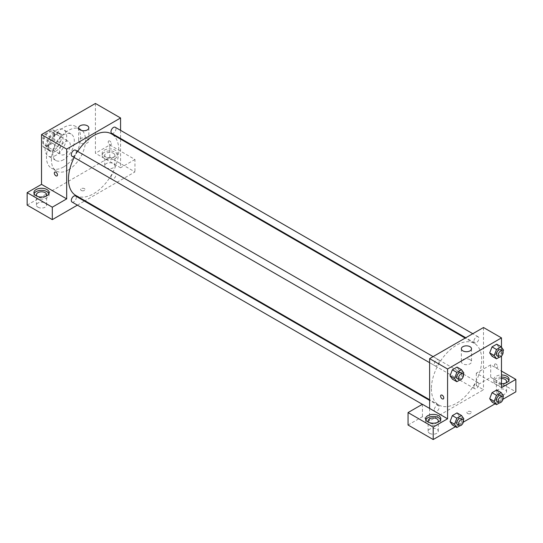 <?xml version="1.0" encoding="UTF-8"?>
<svg xmlns="http://www.w3.org/2000/svg" width="543" height="543" viewBox="0 0 543 543"><rect width="100%" height="100%" fill="white"/><g stroke="black" fill="none" stroke-linecap="round" stroke-linejoin="round"><path stroke-width="0.41" stroke-dasharray="2.71 2.04" d="M59.492 151.171A7.622 4.398 120 0 0 61.067 154.66A7.622 4.398 120 0 0 68.689 150.262A7.622 4.398 120 0 0 68.689 141.458A7.622 4.398 120 0 0 62.818 143.501A7.622 4.398 120 0 0 59.492 151.171M43.318 141.838A7.622 4.398 120 0 0 44.899 145.327A7.622 4.398 120 0 0 52.522 140.922A7.622 4.398 120 0 0 52.522 132.125A7.622 4.398 120 0 0 46.65 134.162A7.622 4.398 120 0 0 43.318 141.838M44.926 134.162L52.495 129.797A9.835 5.681 120 0 1 53.628 130.205A9.835 5.681 120 0 1 54.551 130.985L54.551 139.721A9.835 5.681 120 0 1 52.495 143.284L44.926 147.648A9.835 5.681 120 0 1 43.793 147.241A9.835 5.681 120 0 1 42.87 146.461L42.87 137.732A9.835 5.681 120 0 1 44.926 134.162L50.316 137.277L57.884 132.913L52.495 129.797M52.495 143.284L57.884 146.393L50.316 150.764L44.926 147.648M42.87 146.461L48.259 149.576L48.259 140.841L42.87 137.732M48.259 149.576A9.835 5.681 120 0 0 49.182 150.357A9.835 5.681 120 0 0 50.316 150.764M57.884 146.393A9.835 5.681 120 0 0 59.94 142.829L54.551 139.721M57.884 132.913A9.835 5.681 120 0 1 59.017 133.313A9.835 5.681 120 0 1 59.94 134.101L59.94 142.829M50.316 137.277A9.835 5.681 120 0 0 48.259 140.841M54.103 150.133A10.161 5.871 -60 0 1 49.019 150.635A10.161 5.871 -60 0 1 49.019 138.899A10.161 5.871 -60 0 1 59.18 133.035A10.161 5.871 -60 0 1 60.741 141.18A10.161 5.871 -60 0 1 54.103 150.133M55.895 151.171A10.161 5.871 120 0 0 62.54 142.218A10.161 5.871 120 0 0 60.979 134.073A10.161 5.871 120 0 0 53.146 136.795A10.161 5.871 120 0 0 48.707 147.024A10.161 5.871 120 0 0 50.818 151.673A10.161 5.871 120 0 0 55.895 151.171M59.94 134.101L54.551 130.985M55.895 155.318A15.245 8.803 -60 0 1 48.273 156.079A15.245 8.803 -60 0 1 48.273 138.472A15.245 8.803 -60 0 1 63.517 129.668A15.245 8.803 -60 0 1 65.859 141.886A15.245 8.803 -60 0 1 55.895 155.318M63.531 159.73A15.245 8.803 -60 0 1 55.909 160.484A15.245 8.803 -60 0 1 55.909 142.884A15.245 8.803 -60 0 1 71.153 134.08A15.245 8.803 -60 0 1 73.495 146.298A15.245 8.803 -60 0 1 63.531 159.73M63.531 166.993A24.136 13.935 -60 0 1 51.463 168.187A24.136 13.935 -60 0 1 51.463 140.311A24.136 13.935 -60 0 1 75.599 126.376A24.136 13.935 -60 0 1 79.305 145.721A24.136 13.935 -60 0 1 63.531 166.993M68.472 169.844A24.136 13.935 120 0 0 84.246 148.572A24.136 13.935 120 0 0 80.54 129.227A24.136 13.935 120 0 0 61.943 135.696A24.136 13.935 120 0 0 51.409 159.988A24.136 13.935 120 0 0 56.404 171.038A24.136 13.935 120 0 0 68.472 169.844M27.15 205.111L109.795 157.395L134.949 171.921L85.007 200.754M95.425 103.455L95.425 153.248L109.795 144.947L109.795 157.395M109.795 141.058A2.226 1.283 -120 0 0 108.688 140.949A2.226 1.283 -120 0 0 108.688 143.515A2.226 1.283 -120 0 0 110.908 144.798A2.226 1.283 -120 0 0 111.247 143.019A2.226 1.283 -120 0 0 109.795 141.058A2.226 1.283 60 0 1 111.247 143.019A2.226 1.283 60 0 1 110.908 144.798A2.226 1.283 60 0 1 108.681 143.515A2.226 1.283 60 0 1 108.681 140.949A2.226 1.283 60 0 1 109.795 141.058M120.58 130.361L120.58 138.458M120.58 139.144L120.58 167.767L95.425 153.248M72.036 156.241A3.509 2.023 120 0 0 74.744 155.305A3.509 2.023 120 0 0 76.271 151.775A3.509 2.023 120 0 0 75.545 150.167M110.982 177.541A3.509 2.023 120 0 0 111.709 179.149A3.509 2.023 120 0 0 115.218 177.12A3.509 2.023 120 0 0 115.218 173.074A3.509 2.023 120 0 0 112.516 174.011A3.509 2.023 120 0 0 110.982 177.541M77.398 205.145L84.416 201.093M109.795 144.947L134.949 159.472L134.949 171.921M134.949 159.472L120.58 167.767M111.709 133.34A3.509 2.023 120 0 0 115.218 131.311A3.509 2.023 120 0 0 115.218 127.266M72.036 202.05A3.509 2.023 120 0 0 75.545 200.028A3.509 2.023 120 0 0 75.545 195.975M75.844 195.466A35.573 20.539 120 0 0 111.417 174.927A35.573 20.539 120 0 0 111.417 133.849M77.683 151.402A35.573 20.539 120 0 0 74.174 157.477M104.405 150.133A7.622 4.398 180 0 1 112.713 149.182A7.622 4.398 180 0 1 117.424 153.248A7.622 4.398 180 0 1 109.795 157.646A7.622 4.398 180 0 1 102.172 153.248A7.622 4.398 180 0 1 104.405 150.133M34.114 193.702A7.622 4.398 0 0 0 33.904 194.74A7.622 4.398 0 0 0 41.526 199.138A7.622 4.398 0 0 0 49.148 194.74A7.622 4.398 0 0 0 48.931 193.702M45.829 196.294A5.084 2.932 180 0 1 37.929 196.817A5.084 2.932 180 0 1 37.216 196.294M37.929 207.188A5.084 2.932 0 0 0 43.467 207.826A5.084 2.932 0 0 0 46.603 205.111A5.084 2.932 0 0 0 41.526 202.179A5.084 2.932 0 0 0 36.442 205.111A5.084 2.932 0 0 0 37.929 207.188M104.405 152.21A7.622 4.398 0 0 0 102.172 155.318A7.622 4.398 0 0 0 109.795 159.723A7.622 4.398 0 0 0 117.424 155.318A7.622 4.398 0 0 0 112.713 151.253A7.622 4.398 0 0 0 104.405 152.21M113.392 153.248A5.084 2.932 180 0 1 114.878 155.318A5.084 2.932 180 0 1 111.743 158.033A5.084 2.932 180 0 1 106.204 157.395A5.084 2.932 180 0 1 104.718 155.318A5.084 2.932 180 0 1 107.853 152.61A5.084 2.932 180 0 1 113.392 153.248M106.204 167.767A5.084 2.932 0 0 0 111.743 168.405A5.084 2.932 0 0 0 114.878 165.696A5.084 2.932 0 0 0 109.795 162.764A5.084 2.932 0 0 0 104.718 165.696A5.084 2.932 0 0 0 106.204 167.767M81.274 190.457A2.226 1.283 0 0 0 83.697 190.736A2.226 1.283 0 0 0 85.068 189.555A2.226 1.283 0 0 0 82.848 188.272A2.226 1.283 0 0 0 80.622 189.555A2.226 1.283 0 0 0 81.274 190.457A2.226 1.283 180 0 1 80.622 189.555A2.226 1.283 180 0 1 82.848 188.265A2.226 1.283 180 0 1 85.068 189.555A2.226 1.283 180 0 1 83.697 190.736A2.226 1.283 180 0 1 81.274 190.457M87.342 138.723A5.084 2.932 0 0 0 81.803 138.085A5.084 2.932 0 0 0 78.667 140.793A5.084 2.932 0 0 0 83.744 143.725A5.084 2.932 0 0 0 88.828 140.793A5.084 2.932 0 0 0 87.342 138.723M57.008 175.918L57.008 175.918A2.226 1.283 -120 0 0 57.008 173.353A2.226 1.283 -120 0 0 54.789 172.07L54.789 172.07M431.407 388.713A35.573 20.539 120 0 0 438.771 405.003A35.573 20.539 120 0 0 474.344 384.464A35.573 20.539 120 0 0 474.344 343.386A35.573 20.539 120 0 0 446.937 352.916A35.573 20.539 120 0 0 431.407 388.713M439.206 361.312A3.509 2.023 -60 0 1 437.672 364.842A3.509 2.023 -60 0 1 434.97 365.778A3.509 2.023 -60 0 1 434.97 361.726A3.509 2.023 -60 0 1 438.479 359.704A3.509 2.023 -60 0 1 439.206 361.312M473.917 387.078A3.509 2.023 120 0 0 474.643 388.679A3.509 2.023 120 0 0 478.145 386.657A3.509 2.023 120 0 0 478.145 382.611A3.509 2.023 120 0 0 475.444 383.548A3.509 2.023 120 0 0 473.917 387.078M434.244 409.979A3.509 2.023 120 0 0 434.97 411.587A3.509 2.023 120 0 0 438.479 409.565A3.509 2.023 120 0 0 438.479 405.512A3.509 2.023 120 0 0 435.778 406.456A3.509 2.023 120 0 0 434.244 409.979M473.917 341.269A3.509 2.023 120 0 0 474.643 342.877A3.509 2.023 120 0 0 478.145 340.848A3.509 2.023 120 0 0 478.145 336.803A3.509 2.023 120 0 0 475.444 337.739A3.509 2.023 120 0 0 473.917 341.269M429.608 408.424L429.608 420.873L483.508 389.752L476.32 385.605L490.696 377.304L515.85 391.829M483.508 327.517L483.508 389.752M467.564 413.481A2.226 1.283 0 0 0 469.987 413.759A2.226 1.283 0 0 0 471.358 412.571A2.226 1.283 0 0 0 469.138 411.289A2.226 1.283 0 0 0 466.912 412.571A2.226 1.283 0 0 0 467.564 413.481A2.226 1.283 180 0 1 466.912 412.571A2.226 1.283 180 0 1 469.138 411.289A2.226 1.283 180 0 1 471.358 412.571A2.226 1.283 180 0 1 469.987 413.759A2.226 1.283 180 0 1 467.564 413.481M497.883 393.906A5.084 2.932 0 0 0 503.422 394.537A5.084 2.932 0 0 0 506.558 391.829A5.084 2.932 0 0 0 501.474 388.897A5.084 2.932 0 0 0 496.397 391.829A5.084 2.932 0 0 0 497.883 393.906M429.608 433.321A5.084 2.932 0 0 0 435.147 433.959A5.084 2.932 0 0 0 438.282 431.244A5.084 2.932 0 0 0 433.205 428.312A5.084 2.932 0 0 0 428.122 431.244A5.084 2.932 0 0 0 429.608 433.321M455.428 426.71L463.315 422.155M495.101 403.809L502.988 399.254M408.051 425.02L422.42 416.725L429.608 420.873M505.784 383.012A5.084 2.932 180 0 1 497.883 383.528A5.084 2.932 180 0 1 496.397 381.457A5.084 2.932 180 0 1 501.474 378.519M501.474 377.052A7.622 4.398 0 0 0 496.085 378.342A7.622 4.398 0 0 0 493.852 381.457A7.622 4.398 0 0 0 501.474 385.856A7.622 4.398 0 0 0 509.096 381.457A7.622 4.398 0 0 0 508.886 380.419M501.474 383.779A7.622 4.398 180 0 1 493.852 379.381A7.622 4.398 180 0 1 496.085 376.272A7.622 4.398 180 0 1 501.474 374.982M437.509 422.427A5.084 2.932 180 0 1 429.608 422.949A5.084 2.932 180 0 1 428.895 422.427M425.793 419.834A7.622 4.398 0 0 0 425.576 420.873A7.622 4.398 0 0 0 433.205 425.271A7.622 4.398 0 0 0 440.828 420.873A7.622 4.398 0 0 0 440.611 419.834M422.42 404.277L422.42 416.725M501.474 387.682L476.32 373.156L490.696 364.855L501.474 371.079M490.696 364.855L490.696 377.304M476.32 373.156L476.32 385.605M489.691 398.711L492.033 392.698M503.524 395.915L499.031 393.322L496.696 390.003L499.037 393.315M502.974 397.32L501.189 401.935L496.696 399.343L499.031 393.322L496.689 399.336M496.696 399.343L492.026 402.037L496.696 399.343M503.524 350.106L499.031 347.513L496.689 353.534M502.974 351.511L501.189 356.127L496.696 353.534L492.026 356.228L496.696 353.534L499.031 347.513L496.696 344.194L499.037 347.506M489.691 352.902L492.033 346.889M463.851 373.014L459.358 370.421L457.016 376.435M463.308 374.412L461.516 379.028L457.023 376.435L452.36 379.129L457.023 376.435L459.358 370.421L457.023 367.102L459.364 370.414M450.025 375.81L452.36 369.797M450.025 421.619L452.36 415.605M463.851 418.823L459.358 416.23L457.023 412.911L459.364 416.223M463.308 420.221L461.516 424.836L457.023 422.244L459.358 416.23L457.016 422.244M457.023 422.244L452.36 424.938L457.023 422.244M501.474 347.201L501.474 356.065M470.034 359.67A5.084 2.932 0 0 0 464.496 359.032A5.084 2.932 0 0 0 461.36 361.74A5.084 2.932 0 0 0 466.444 364.679A5.084 2.932 0 0 0 471.521 361.74A5.084 2.932 0 0 0 470.034 359.67M443.298 398.942L443.298 398.942A2.226 1.283 -120 0 0 443.298 396.37A2.226 1.283 -120 0 0 441.072 395.087L441.072 395.087M496.085 364.081A2.226 1.283 -120 0 0 494.972 363.973A2.226 1.283 -120 0 0 494.972 366.539A2.226 1.283 -120 0 0 497.198 367.821A2.226 1.283 -120 0 0 497.537 366.036A2.226 1.283 -120 0 0 496.085 364.081A2.226 1.283 60 0 1 497.537 366.043A2.226 1.283 60 0 1 497.198 367.821A2.226 1.283 60 0 1 494.972 366.539A2.226 1.283 60 0 1 494.972 363.973A2.226 1.283 60 0 1 496.085 364.081M461.516 379.028L459.928 379.944M457.43 378.743A3.509 2.023 120 0 0 460.932 376.72A3.509 2.023 120 0 0 460.932 372.674M501.189 356.127L499.601 357.043M497.103 355.841A3.509 2.023 120 0 0 500.605 353.819A3.509 2.023 120 0 0 500.605 349.767M461.516 424.836L459.928 425.753M457.43 424.551A3.509 2.023 120 0 0 460.932 422.529A3.509 2.023 120 0 0 460.932 418.477M501.189 401.935L499.601 402.852M497.103 401.65A3.509 2.023 120 0 0 500.605 399.628A3.509 2.023 120 0 0 500.605 395.575M44.899 145.327L61.067 154.66M52.522 132.125L68.689 141.458M60.979 134.073L59.18 133.035M50.818 151.673L49.019 150.635M59.017 133.313L53.628 130.205M49.182 150.357L43.793 147.241M71.153 134.08L63.517 129.668M55.909 160.484L48.273 156.079M80.54 129.227L75.599 126.376M56.404 171.038L51.463 168.187M33.904 192.663L33.904 194.74M49.148 192.663L49.148 194.74M46.603 205.111L46.603 194.74M36.442 205.111L36.442 194.74M102.172 153.248L102.172 155.318M117.424 153.248L117.424 155.318M114.878 165.696L114.878 155.318M104.718 165.696L104.718 155.318M78.667 127.829L78.667 140.793M88.828 127.829L88.828 140.793M474.344 343.386L465.181 338.099M438.771 405.003L429.608 399.709M429.608 362.683L434.97 365.778M433.117 356.608L438.479 359.704M478.145 382.611L115.218 173.074M474.643 388.679L111.709 179.149M438.479 405.512L429.608 400.395M434.97 411.587L422.366 404.311M478.145 336.803L472.783 333.707M474.643 342.877L465.772 337.753M506.558 391.829L506.558 381.457M496.397 391.829L496.397 381.457M493.852 379.381L493.852 381.457M509.096 379.381L509.096 381.457M438.282 431.244L438.282 420.873M428.122 431.244L428.122 420.873M425.576 418.796L425.576 420.873M440.828 418.796L440.828 420.873M461.36 348.782L461.36 361.74M471.521 348.782L471.521 361.74"/><path stroke-width="0.81" d="M27.15 192.663L52.304 207.188L66.68 198.887L41.526 184.369L27.15 192.663L27.15 205.111L52.304 219.637L77.398 205.145M41.526 184.369L41.526 134.576L95.425 103.455L120.58 117.98L120.58 130.361M120.58 138.458L120.58 139.144M433.117 356.608L75.545 150.167A3.509 2.023 120 0 0 72.036 152.189A3.509 2.023 120 0 0 72.036 156.241L429.608 362.683M52.304 207.188L52.304 219.637M84.416 201.093L85.007 200.754M66.68 198.887L66.68 149.094L120.58 117.98M472.783 333.707L115.218 127.266A3.509 2.023 120 0 0 112.516 128.202A3.509 2.023 120 0 0 110.982 131.732A3.509 2.023 120 0 0 111.709 133.34L465.772 337.753M429.608 400.395L75.545 195.975A3.509 2.023 120 0 0 72.843 196.919A3.509 2.023 120 0 0 71.309 200.442A3.509 2.023 120 0 0 72.036 202.05L422.366 404.311M74.174 157.477A35.573 20.539 120 0 0 68.472 179.176A35.573 20.539 120 0 0 75.844 195.466L429.608 399.709M465.181 338.099L111.417 133.849A35.573 20.539 120 0 0 77.683 151.402M54.789 172.07A2.226 1.283 -120 0 0 54.449 173.848A2.226 1.283 -120 0 0 55.902 175.81A2.226 1.283 60 0 1 54.443 173.848A2.226 1.283 60 0 1 54.789 172.07A2.226 1.283 60 0 1 57.008 173.353A2.226 1.283 60 0 1 57.008 175.918A2.226 1.283 60 0 1 55.895 175.81A2.226 1.283 -120 0 0 57.008 175.918M66.68 149.094L41.526 134.576M87.342 125.759A5.084 2.932 180 0 1 88.828 127.829A5.084 2.932 180 0 1 83.744 130.768A5.084 2.932 180 0 1 78.667 127.829A5.084 2.932 180 0 1 81.803 125.121A5.084 2.932 180 0 1 87.342 125.759M36.137 189.555A7.622 4.398 180 0 1 44.438 188.597A7.622 4.398 180 0 1 49.148 192.663A7.622 4.398 180 0 1 41.526 197.068A7.622 4.398 180 0 1 33.904 192.663A7.622 4.398 180 0 1 36.137 189.555M48.931 193.702A7.622 4.398 0 0 0 43.583 190.505A7.622 4.398 0 0 0 36.137 191.625A7.622 4.398 0 0 0 34.114 193.702M37.216 196.294A5.084 2.932 180 0 1 36.442 194.74A5.084 2.932 180 0 1 39.578 192.032A5.084 2.932 180 0 1 45.117 192.663A5.084 2.932 180 0 1 46.603 194.74A5.084 2.932 180 0 1 45.829 196.294M429.608 408.424L422.42 404.277L408.051 412.571L433.205 427.097L447.575 418.796L429.608 408.424L429.608 358.631L483.508 327.517L501.474 337.889L501.474 347.201M408.051 412.571L408.051 425.02L433.205 439.545L455.428 426.71M463.315 422.155L495.101 403.809M502.988 399.254L515.85 391.829L515.85 379.381L501.474 387.682L501.474 356.065M501.474 378.519A5.084 2.932 180 0 1 505.071 379.381A5.084 2.932 180 0 1 506.558 381.457A5.084 2.932 180 0 1 505.784 383.012M508.886 380.419A7.622 4.398 0 0 0 501.474 377.052M501.474 374.982A7.622 4.398 180 0 1 509.096 379.381A7.622 4.398 180 0 1 501.474 383.779M428.895 422.427A5.084 2.932 180 0 1 428.122 420.873A5.084 2.932 180 0 1 433.205 417.94A5.084 2.932 180 0 1 438.282 420.873A5.084 2.932 180 0 1 437.509 422.427M440.611 419.834A7.622 4.398 0 0 0 435.262 416.637A7.622 4.398 0 0 0 427.809 417.764A7.622 4.398 0 0 0 425.793 419.834M427.809 415.687A7.622 4.398 180 0 1 436.117 414.73A7.622 4.398 180 0 1 440.828 418.796A7.622 4.398 180 0 1 433.205 423.201A7.622 4.398 180 0 1 425.576 418.796A7.622 4.398 180 0 1 427.809 415.687M433.205 427.097L433.205 439.545M501.474 371.079L515.85 379.381M499.601 402.852L496.519 404.63L494.184 401.304L496.519 395.29L492.026 392.698L496.696 390.003L492.026 392.698L489.691 398.711L492.026 402.037L489.691 398.718M499.601 357.043L496.519 358.821L492.026 356.228L489.691 352.909L492.026 346.889L496.696 344.194L492.026 346.889L496.519 349.482L501.189 346.787L503.524 350.106L502.974 351.511M459.928 379.944L456.846 381.722L452.36 379.129L450.018 375.817L452.36 369.797L457.023 367.102L452.36 369.797L456.846 372.389L461.516 369.695L463.851 373.014L463.308 374.412M459.928 425.753L456.846 427.531L454.511 424.212L456.846 418.198L452.36 415.605L457.023 412.911L452.36 415.605L450.025 421.619L452.36 424.938L450.018 421.626M447.575 418.796L447.575 369.009L501.474 337.889M470.034 346.705A5.084 2.932 180 0 1 471.521 348.782A5.084 2.932 180 0 1 466.444 351.715A5.084 2.932 180 0 1 461.36 348.782A5.084 2.932 180 0 1 464.496 346.067A5.084 2.932 180 0 1 470.034 346.705M447.575 369.009L429.608 358.631M441.072 395.087A2.226 1.283 -120 0 0 440.733 396.872A2.226 1.283 -120 0 0 442.185 398.827A2.226 1.283 60 0 1 440.733 396.872A2.226 1.283 60 0 1 441.072 395.087A2.226 1.283 60 0 1 443.298 396.37A2.226 1.283 60 0 1 443.298 398.942A2.226 1.283 60 0 1 442.185 398.827A2.226 1.283 -120 0 0 443.298 398.942M456.846 381.722L454.511 378.403L456.846 372.389M462.731 373.706L460.932 372.674A3.509 2.023 120 0 0 458.231 373.611A3.509 2.023 120 0 0 456.704 377.141A3.509 2.023 120 0 0 457.43 378.743L459.229 379.781A3.509 2.023 120 0 0 462.731 377.758A3.509 2.023 120 0 0 462.731 373.706A3.509 2.023 120 0 0 460.03 374.65A3.509 2.023 120 0 0 458.502 378.179A3.509 2.023 120 0 0 459.229 379.781M452.36 379.129L450.025 375.81L454.511 378.403M461.516 369.695L457.023 367.102M496.519 358.821L494.184 355.502L496.519 349.482M502.404 350.805L500.605 349.767A3.509 2.023 120 0 0 497.904 350.71A3.509 2.023 120 0 0 496.377 354.233A3.509 2.023 120 0 0 497.103 355.841L498.895 356.88A3.509 2.023 120 0 0 502.404 354.85A3.509 2.023 120 0 0 502.404 350.805A3.509 2.023 120 0 0 499.703 351.742A3.509 2.023 120 0 0 498.169 355.271A3.509 2.023 120 0 0 498.895 356.88M492.026 356.228L489.691 352.902L494.184 355.502M501.189 346.787L496.696 344.194M456.846 418.198L461.516 415.504L463.851 418.823L463.308 420.221M462.731 419.515L460.932 418.477A3.509 2.023 120 0 0 458.231 419.42A3.509 2.023 120 0 0 456.704 422.949A3.509 2.023 120 0 0 457.43 424.551L459.229 425.59A3.509 2.023 120 0 0 462.731 423.567A3.509 2.023 120 0 0 462.731 419.515A3.509 2.023 120 0 0 460.03 420.458A3.509 2.023 120 0 0 458.502 423.988A3.509 2.023 120 0 0 459.229 425.59M456.846 427.531L452.36 424.938M454.511 424.212L450.025 421.619M461.516 415.504L457.023 412.911M496.519 395.29L501.189 392.596L503.524 395.915L502.974 397.32M502.404 396.614L500.605 395.575A3.509 2.023 120 0 0 497.904 396.512A3.509 2.023 120 0 0 496.377 400.042A3.509 2.023 120 0 0 497.103 401.65L498.895 402.689A3.509 2.023 120 0 0 502.404 400.659A3.509 2.023 120 0 0 502.404 396.614A3.509 2.023 120 0 0 499.703 397.551A3.509 2.023 120 0 0 498.169 401.08A3.509 2.023 120 0 0 498.895 402.689M496.519 404.63L492.026 402.037M494.184 401.304L489.691 398.711M501.189 392.596L496.696 390.003"/></g></svg>
